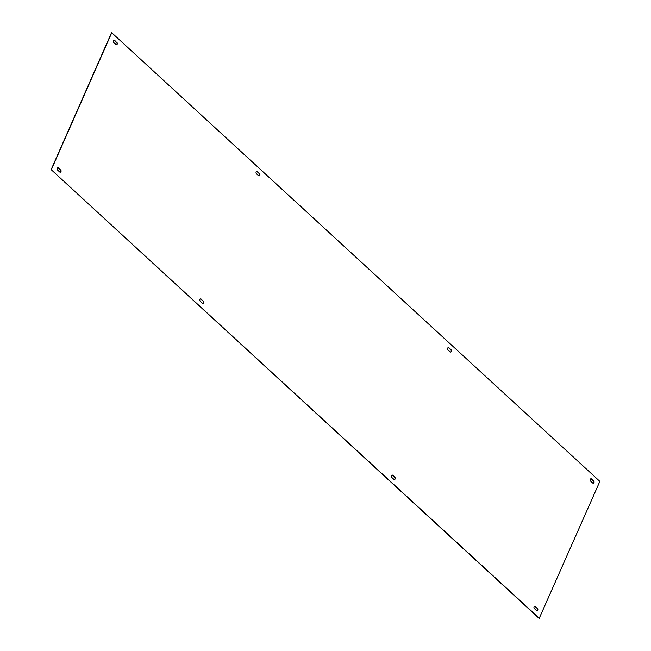 <?xml version="1.0" encoding="UTF-8"?>
<svg xmlns="http://www.w3.org/2000/svg" width="651" height="651" viewBox="0 0 651 651"><rect width="100%" height="100%" fill="white"/><g stroke="black" fill="none" stroke-linecap="round" stroke-linejoin="round"><path stroke-width="0.98" d="M539.166 618.45L51.144 169.61L111.565 32.599L599.856 481.39L539.166 618.45M539.435 618.401L51.144 169.61M51.405 169.553L111.834 32.55M448.059 350.002A1.343 0.96 -100.8 0 1 449.011 347.846L450.964 349.644A1.343 0.96 -100.8 0 1 450.012 351.8L448.059 350.002M391.837 477.468A1.343 0.96 -100.8 0 1 392.789 475.311L394.75 477.11A1.343 0.96 -100.8 0 1 393.798 479.266L391.837 477.468M534.455 608.628A1.343 0.96 -100.8 0 1 535.407 606.472L537.368 608.278A1.343 0.96 -100.8 0 1 536.416 610.435L534.455 608.628M590.677 481.17A1.343 0.96 -100.8 0 1 591.621 479.014L593.582 480.812A1.343 0.96 -100.8 0 1 592.63 482.969L590.677 481.17M203.21 300.949A1.343 0.96 -100.8 0 1 202.258 303.106L200.296 301.299A1.343 0.96 -100.8 0 1 201.249 299.151L202.941 300.998A1.343 0.96 -100.8 0 1 202.852 303.358M259.423 173.483A1.343 0.96 -100.8 0 1 258.471 175.64L256.518 173.841A1.343 0.96 -100.8 0 1 257.47 171.685L259.163 173.532A1.343 0.96 -100.8 0 1 259.065 175.9M60.592 169.781A1.343 0.96 -100.8 0 1 59.64 171.937L57.679 170.139A1.343 0.96 -100.8 0 1 58.631 167.982L60.323 169.83A1.343 0.96 -100.8 0 1 60.234 172.189M116.806 42.323A1.343 0.96 -100.8 0 1 115.854 44.471L113.901 42.673A1.343 0.96 -100.8 0 1 114.853 40.517L116.545 42.372A1.343 0.96 -100.8 0 1 116.448 44.732M448.148 347.642A1.343 0.96 -100.8 0 1 448.742 347.894L450.704 349.701A1.343 0.96 -100.8 0 1 450.606 352.061M391.935 475.1A1.343 0.96 -100.8 0 1 392.529 475.36L394.482 477.159A1.343 0.96 -100.8 0 1 394.392 479.518M534.552 606.268A1.343 0.96 -100.8 0 1 535.146 606.529L537.099 608.327A1.343 0.96 -100.8 0 1 537.002 610.687M590.766 478.81A1.343 0.96 -100.8 0 1 591.36 479.063L593.321 480.861A1.343 0.96 -100.8 0 1 593.224 483.229M200.394 298.939A1.343 0.96 -100.8 0 1 200.988 299.2L202.941 300.998M256.608 171.482A1.343 0.96 -100.8 0 1 257.202 171.734L259.163 173.532M57.776 167.771A1.343 0.96 -100.8 0 1 58.37 168.031L60.323 169.83M113.998 40.313A1.343 0.96 -100.8 0 1 114.584 40.565L116.545 42.372"/></g></svg>
